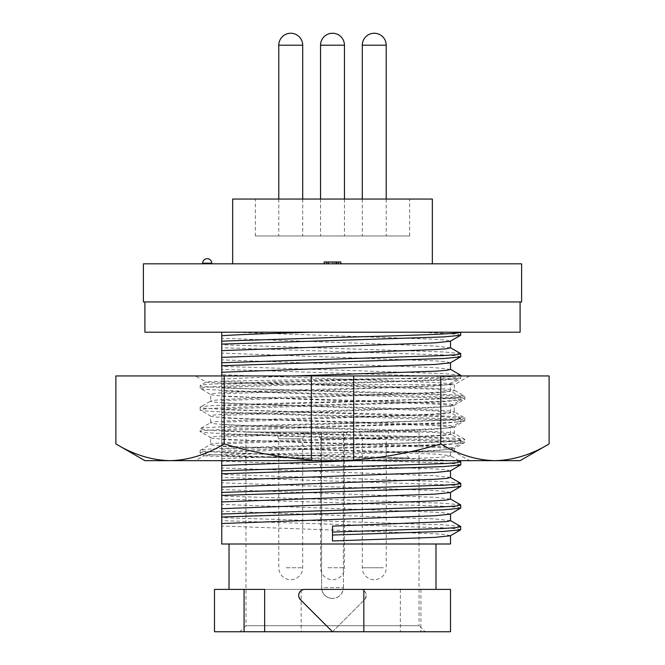 <?xml version="1.0" encoding="UTF-8"?>
<svg xmlns="http://www.w3.org/2000/svg" width="665" height="665" viewBox="0 0 665 665"><rect width="100%" height="100%" fill="white"/><g stroke="black" fill="none" stroke-linecap="round" stroke-linejoin="round"><path stroke-width="0.5" stroke-dasharray="3.33 2.49" d="M309.873 457.961L409.191 457.961L403.148 451.934L332.5 449.789C267.787 447.994 208.419 446.19 210.564 444.395L210.564 437.537C208.419 439.341 267.787 441.144 332.5 442.94C397.213 444.735 456.581 446.539 454.436 448.343C453.048 449.54 432.832 450.737 393.788 451.934C316.307 453.173 201.919 454.353 204.313 455.542C201.761 456.381 249.151 457.113 309.873 457.961C246.782 456.19 199.251 454.794 200.123 453.114C197.804 451.319 262.251 449.515 332.5 447.72C402.749 445.916 467.196 444.12 464.877 442.316C467.196 440.513 402.749 438.709 332.5 436.913C262.251 435.118 197.804 433.314 200.123 431.51L200.265 428.642L210.722 422.599L210.722 416.115L200.123 409.906L200.265 407.038L210.722 400.995L210.722 394.511L200.123 388.302L200.265 385.434L206.142 382.043L195.435 375.941L469.565 375.941L195.435 375.941M403.148 451.934L454.436 451.934L454.436 448.343L464.735 442.483L464.735 439.449L454.278 433.405L454.278 426.922L464.877 420.712L464.735 417.844L454.278 411.801L454.278 405.318L464.877 399.108L464.735 396.24L454.278 390.197L454.436 384.678L469.565 375.941M393.788 451.934L454.436 451.934L469.565 460.662L195.435 460.662L204.313 455.625L200.123 453.114L200.123 450.421C197.804 448.617 262.251 446.814 332.5 445.018C402.749 443.223 467.196 441.419 464.877 439.615C467.196 437.811 402.749 436.016 332.5 434.212C262.251 432.416 197.804 430.612 200.123 428.817C197.804 427.013 262.251 425.209 332.5 423.414C402.749 421.618 467.196 419.815 464.877 418.011C467.196 416.207 402.749 414.411 332.5 412.608C262.251 410.812 197.804 409.008 200.123 407.213C197.804 405.409 262.251 403.605 332.5 401.81C402.749 400.014 467.196 398.21 464.877 396.406C467.196 394.603 402.749 392.807 332.5 391.003C262.251 389.208 197.804 387.404 200.123 385.609C200.448 384.944 206.358 384.345 217.854 383.805C250.165 382.109 331.212 380.322 390.646 378.651L457.952 378.651L448.06 384.678L454.436 384.678L321.054 384.678C258.61 383.78 206.25 382.974 206.142 382.126C200.356 380.937 308.967 379.781 390.646 378.651M448.06 384.678C434.22 385.883 382.491 387.637 332.5 388.934C267.787 390.729 208.419 392.533 210.564 394.328C208.419 396.132 267.787 397.936 332.5 399.732C397.213 401.527 456.581 403.331 454.436 405.135C456.581 406.938 397.213 408.734 332.5 410.538C267.787 412.333 208.419 414.137 210.564 415.933C208.419 417.736 267.787 419.54 332.5 421.336C397.213 423.131 456.581 424.935 454.436 426.739C456.581 428.543 397.213 430.338 332.5 432.142C267.787 433.937 208.419 435.741 210.564 437.537L200.123 431.51C197.804 429.715 262.251 427.911 332.5 426.115C402.749 424.312 467.196 422.516 464.877 420.712C467.196 418.908 402.749 417.105 332.5 415.309C262.251 413.514 197.804 411.71 200.123 409.906C197.804 408.111 262.251 406.307 332.5 404.511C402.749 402.707 467.196 400.912 464.877 399.108C467.196 397.304 402.749 395.5 332.5 393.705C262.251 391.909 197.804 390.106 200.123 388.302C197.804 386.506 262.251 384.703 332.5 382.907C386.764 381.61 442.923 379.856 457.952 378.651M409.191 457.961L332.5 455.816C262.251 454.02 197.804 452.217 200.123 450.421L210.564 444.395C208.419 442.591 267.787 440.787 332.5 438.991C397.213 437.196 456.581 435.392 454.436 433.588C456.581 431.785 397.213 429.989 332.5 428.185C267.787 426.39 208.419 424.586 210.564 422.79C208.419 420.987 267.787 419.183 332.5 417.387C397.213 415.592 456.581 413.788 454.436 411.984C456.581 410.18 397.213 408.385 332.5 406.581C267.787 404.786 208.419 402.982 210.564 401.186C208.419 399.382 267.787 397.579 332.5 395.783C397.213 393.988 456.581 392.184 454.436 390.38C457.287 388.501 388.56 386.49 321.054 384.678M520.096 460.662L144.904 460.662M549.124 443.912C531.435 454.644 513.388 460.23 494.968 460.662C476.497 460.213 458.451 454.627 440.812 443.912C405.75 454.586 369.649 460.172 332.5 460.662C295.817 460.246 259.716 454.661 224.188 443.912C206.507 454.644 188.453 460.23 170.032 460.662C151.57 460.213 133.515 454.627 115.876 443.912M195.435 460.662L469.565 460.662M115.876 375.941L549.124 375.941M440.812 443.912L440.812 375.941M224.188 443.912L224.188 375.941M311.32 375.941L311.32 459.981M353.68 375.941L353.68 459.981M301.785 438.75L278.793 438.75L301.785 438.75M304.412 432.05L275.95 432.05L304.412 432.05M382.001 438.75L362.3 438.75L382.001 438.75M383.846 432.05L359.457 432.05L383.846 432.05M343.539 438.75L320.547 438.75L343.539 438.75M346.166 432.05L317.704 432.05L346.166 432.05M301.785 235.975L278.793 235.975L301.785 235.975M382.001 235.975L362.3 235.975L382.001 235.975M343.539 235.975L320.547 235.975L343.539 235.975M255.343 235.975L409.657 235.975L255.343 235.975L255.343 199.059L409.657 199.059L255.343 199.059M409.657 235.975L409.657 199.059M232.65 263.814L432.35 263.814L232.65 263.814M520.096 301.943L144.904 301.943L520.096 301.943M202.65 263.814L211.728 263.814L202.65 263.814M450.504 589.389L304.753 589.389C298.851 590.886 297.421 594.327 300.472 599.722L332.5 631.75L214.496 631.75M435.982 544.003L229.018 544.003L435.982 544.003M264.653 589.389L360.247 589.389C366.149 590.886 367.579 594.327 364.528 599.722L332.5 631.75L450.504 631.75M420.928 589.389L420.928 631.75M245.959 432.05L419.041 432.05L321.611 432.05L321.611 587.577A10.889 10.889 0 0 0 332.5 598.467C325.883 597.818 322.251 594.186 321.611 587.577L321.611 432.05L245.959 432.05L245.959 625.699L419.041 625.699L425.093 631.75L239.907 631.75L425.093 631.75M419.041 432.05L419.041 625.699L245.959 625.699L239.907 631.75M343.389 587.577L343.389 432.05L343.389 587.577C342.749 594.178 339.117 597.81 332.5 598.467A10.889 10.889 0 0 0 343.389 587.577L321.611 587.577A10.889 10.889 0 0 0 332.5 598.467M400.347 589.389L400.347 631.75M214.496 589.389L301.162 589.389L301.162 631.75M301.162 589.389L360.247 589.389A6.052 6.052 0 0 1 364.528 599.722L332.5 631.75M450.504 347.812L434.694 346.008L221.753 338.252L221.753 332.201L233.099 332.201L434.694 339.258L446.348 340.114L450.338 341.245M221.753 338.252L221.753 544.003L450.504 544.003M221.753 375.941L221.753 460.662M450.338 535.766L446.348 534.627L434.694 533.771L221.753 526.015M332.5 540.977L332.5 526.115M450.504 520.712L434.694 518.916L221.753 511.152M450.338 514.153L446.348 513.014L434.694 512.158L221.753 504.394M460.795 508.018L456.265 507.071L443.605 506.223L221.753 499.033M460.645 504.868L443.605 503.239L221.753 496.057M450.504 499.099L434.694 497.304L221.753 489.54M450.338 492.541L446.348 491.402L434.694 490.546L221.753 482.782M460.795 486.406L456.265 485.458L443.605 484.61L221.753 477.42M460.645 483.256L443.605 481.626L221.753 474.444M450.504 477.487L434.694 475.691L221.753 467.927M450.338 470.928L446.348 469.789L434.694 468.933L221.753 461.169M460.795 464.793L456.265 463.846L443.605 462.998L221.753 455.808M460.645 461.643L443.605 460.014L221.753 452.832M354.495 460.662L434.694 457.678L446.348 456.822L450.338 455.683L434.694 454.079L221.753 446.315M221.753 458.684L434.694 450.92L450.504 449.124L446.348 448.177L434.694 447.321L221.753 439.557M221.753 452.167L443.605 444.985L460.795 443.181L456.265 442.233L443.605 441.385L221.753 434.195M221.753 449.191L443.605 442.001L456.265 441.153L460.795 440.205L443.605 438.401L221.753 431.211M221.753 443.829L434.694 436.065L446.348 435.209L450.504 434.262L434.694 432.466L221.753 424.702M221.753 437.071L434.694 429.307L450.504 427.512L446.348 426.564L434.694 425.708L221.753 417.944M221.753 430.554L443.605 423.372L460.795 421.568L456.265 420.621L443.605 419.773L221.753 412.583M221.753 427.578L443.605 420.388L456.265 419.54L460.795 418.593L443.605 416.789L221.753 409.598M221.753 422.209L434.694 414.453L446.348 413.597L450.504 412.649L434.694 410.845L221.753 403.09M221.753 415.459L434.694 407.695L450.504 405.899L446.348 404.952L434.694 404.096L221.753 396.332M221.753 408.942L443.605 401.76L460.795 399.956L456.265 399.008L443.605 398.152L221.753 390.97M221.753 405.966L443.605 398.776L456.265 397.928L460.795 396.98L443.605 395.176L221.753 387.986M221.753 400.596L434.694 392.84L446.348 391.984L450.504 391.037L434.694 389.233L221.753 381.477M221.753 393.846L434.694 386.082L450.504 384.287L446.348 383.339L434.694 382.483L221.753 374.719M221.753 387.329L443.605 380.147L460.795 378.343L456.265 377.396L443.605 376.54L221.753 369.358M221.753 384.353L443.605 377.163L459.124 375.941M460.645 375.193L443.605 373.564L221.753 366.373M221.753 378.984L294.005 375.941M450.504 369.424L434.694 367.62L221.753 359.865M450.338 362.857L446.348 361.727L434.694 360.871L221.753 353.107M460.795 356.731L456.265 355.783L443.605 354.927L221.753 347.745M460.645 353.581L443.605 351.951L221.753 344.761M221.753 332.201L233.099 332.201M460.795 335.118L456.265 334.171L443.605 333.315L416.481 332.201L460.779 332.201M460.645 526.481L443.605 524.851L221.753 517.669M460.795 529.631L456.265 528.683L443.605 527.835L221.753 520.645M335.817 263.814L329.175 263.814L335.817 263.814L335.817 262.002L332.5 262.002L332.5 263.814M332.5 262.002L329.175 262.002L329.175 263.814M329.175 262.002L335.817 262.002M324.138 262.002L340.862 262.002M330.862 263.814L340.862 263.814L324.138 263.814L330.862 263.814L330.862 262.002M334.138 262.002L334.138 263.814M143.391 263.814L521.609 263.814M143.391 301.943L521.609 301.943M144.904 332.201L520.096 332.201M432.35 199.059L232.65 199.059M286.166 567.752L302.7 567.752L286.166 567.752M383.356 567.752L362.3 567.752L383.356 567.752M327.92 567.752L344.453 567.752L327.92 567.752M278.793 45.203L302.7 45.203M362.3 45.203L386.207 45.203M320.547 45.203L344.453 45.203M211.728 263.207L202.65 263.207M305.543 432.05L302.7 438.75L302.7 567.752A11.953 11.953 0 0 1 290.746 579.705A11.953 11.953 0 0 1 278.793 567.752L278.793 438.75L275.95 432.05M359.457 432.05L362.3 438.75L362.3 567.752A11.953 11.953 0 0 0 374.254 579.705A11.953 11.953 0 0 0 386.207 567.752L386.207 438.75L389.05 432.05M347.296 432.05L344.453 438.75L344.453 567.752A11.953 11.953 0 0 1 332.5 579.705A11.953 11.953 0 0 1 320.547 567.752L320.547 438.75L317.704 432.05M278.793 199.059L278.793 235.975M386.207 199.059L386.207 235.975M320.547 199.059L320.547 235.975M458.958 460.662L450.338 455.683M450.504 455.874L450.504 449.124M450.338 449.316L460.645 443.356M460.795 443.181L460.795 440.205M460.645 440.031L450.338 434.07M450.504 434.262L450.504 427.512M450.338 427.703L460.645 421.743M460.795 421.568L460.795 418.593M460.645 418.418L450.338 412.458M450.504 412.649L450.504 405.899M450.338 406.091L460.645 400.131M460.795 399.956L460.795 396.98M460.645 396.806L450.338 390.845M450.504 391.037L450.504 384.287M450.338 384.478L460.645 378.518M460.795 378.343L460.795 375.941M344.453 199.059L344.453 235.975M362.3 199.059L362.3 235.975M302.7 199.059L302.7 235.975"/><path stroke-width="1" d="M115.876 443.912C133.565 454.644 151.612 460.23 170.032 460.662L144.904 460.662L115.876 443.912L115.876 375.941L353.68 375.941L353.68 459.981C383.53 457.736 412.574 452.383 440.812 443.912L440.812 375.941L353.68 375.941M311.32 375.941L311.32 459.981C281.869 457.811 252.825 452.458 224.188 443.912C206.549 454.627 188.503 460.213 170.032 460.662L520.096 460.662L549.124 443.912L549.124 375.941L440.812 375.941M440.812 443.912C458.493 454.644 476.547 460.23 494.968 460.662C513.43 460.213 531.485 454.627 549.124 443.912M224.188 443.912L224.188 375.941M353.68 459.981L353.68 460.662L353.68 459.981M232.65 263.814L232.65 199.059L432.35 199.059L432.35 263.814M520.096 301.943L520.096 332.201L144.904 332.201L144.904 301.943M521.609 301.943L143.391 301.943L143.391 263.814L521.609 263.814L521.609 301.943M202.65 263.207L211.728 263.207A4.539 4.539 0 0 0 207.189 258.668A4.539 4.539 0 0 0 202.65 263.207L202.65 263.814M211.728 263.207L211.728 263.814M435.982 589.389L435.982 544.003M229.018 589.389L229.018 544.003M264.653 631.75L244.072 631.75L244.072 589.389L264.653 589.389L264.653 631.75L450.504 631.75L450.504 589.389L304.753 589.389A6.052 6.052 0 0 0 300.472 599.722L332.5 631.75M244.072 631.75L214.496 631.75L214.496 589.389L244.072 589.389M363.838 589.389L363.838 631.75M221.753 332.201L221.753 335.759C234.404 334.753 270.314 333.414 311.129 332.201L460.779 332.201C461.917 333.971 399.815 335.767 332.5 337.546L221.753 341.128L221.753 335.759M221.753 460.662L221.753 544.003L450.504 544.003L450.504 535.666M221.753 341.128L221.753 375.941M450.504 514.053L450.504 520.712L446.348 521.659L332.5 526.115L332.5 540.977L434.694 537.378L450.338 535.766L460.645 529.806L460.645 526.481L450.338 520.52M221.753 523.521L434.694 515.766L450.338 514.153L460.795 508.018L460.645 504.868L450.338 498.908M221.753 517.013L443.605 509.822L460.645 508.193M221.753 514.028L443.605 506.838L456.265 505.99L460.795 505.043M221.753 508.667L434.694 500.903L446.348 500.047L450.504 499.099L450.504 492.441M221.753 501.909L434.694 494.145L450.338 492.541L460.795 486.406L460.645 483.256L450.338 477.295M221.753 495.4L443.605 488.21L460.645 486.581M221.753 492.416L443.605 485.226L456.265 484.378L460.795 483.43M221.753 487.054L434.694 479.29L446.348 478.434L450.504 477.487L450.504 470.828M221.753 480.296L434.694 472.532L450.338 470.928L460.795 464.793L460.795 461.818L458.958 460.662M221.753 473.779L443.605 466.597L460.645 464.968M221.753 470.803L443.605 463.613L456.265 462.765L460.795 461.818M221.753 465.442L354.495 460.662M459.124 375.941L460.645 375.193L450.338 369.233M294.005 375.941L434.694 371.228L446.348 370.372L450.504 369.424L450.504 362.766M221.753 372.234L434.694 364.47L450.338 362.857L460.795 356.731L460.645 353.581L450.338 347.62M221.753 365.717L443.605 358.535L460.645 356.906M221.753 362.741L443.605 355.551L456.265 354.703L460.795 353.755M221.753 357.371L434.694 349.615L446.348 348.759L450.504 347.812L450.504 341.153M221.753 350.621L434.694 342.857L450.338 341.245L460.645 335.293L460.795 332.201M416.481 332.201L311.129 332.201M221.753 344.104L443.605 336.922L460.645 335.293M332.5 532.058L443.605 528.451L456.273 527.603L460.795 526.655M332.5 535.034L443.605 531.435L460.645 529.806M340.862 263.814L340.862 262.002L324.138 262.002L324.138 263.814M326.615 262.002L326.615 263.814M328.419 262.002L328.419 263.814M336.581 262.002L336.581 263.814M338.385 262.002L338.385 263.814M278.793 45.203A11.953 11.953 0 0 1 290.746 33.25A11.953 11.953 0 0 1 302.7 45.203L278.793 45.203L278.793 199.059M386.207 199.059L386.207 45.203L362.3 45.203L362.3 199.059M320.547 45.203A11.953 11.953 0 0 1 332.5 33.25A11.953 11.953 0 0 1 344.453 45.203L320.547 45.203L320.547 199.059M386.207 45.203A11.953 11.953 0 0 0 374.254 33.25A11.953 11.953 0 0 0 362.3 45.203M460.795 375.941L460.795 375.368M344.453 45.203L344.453 199.059M302.7 45.203L302.7 199.059"/></g></svg>
